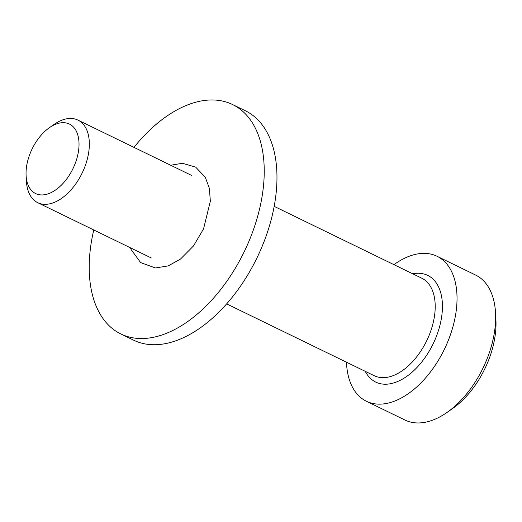 <?xml version="1.0" encoding="UTF-8"?>
<svg xmlns="http://www.w3.org/2000/svg" width="522" height="522" viewBox="0 0 522 522"><rect width="100%" height="100%" fill="white"/><g stroke="black" fill="none" stroke-linecap="round" stroke-linejoin="round"><path stroke-width="0.78" d="M346.477 362.203A80.636 47.345 -64 0 0 366.431 401.268A80.636 47.345 -64 0 0 444.287 349.479A80.636 47.345 -64 0 0 437.005 256.256A80.636 47.345 -64 0 0 434.343 255.127A80.636 47.345 -64 0 0 393.953 264.654M446.93 412.504L452.587 408.556A71.886 42.21 -64 0 0 495.9 319.562L495.515 312.678A80.636 47.345 116 0 1 446.93 412.504A80.636 47.345 116 0 1 407.721 421.195A80.636 47.345 116 0 1 405.059 420.066L366.431 401.268M437.005 256.256L475.633 275.061A80.636 47.345 116 0 1 495.515 312.678M36.899 194.099A38.635 22.681 116 0 1 26.1 175.536A38.635 22.681 116 0 1 49.381 127.701A38.635 22.681 116 0 1 78.163 153.135A38.635 22.681 116 0 1 36.899 194.099M26.1 175.536L26.42 181.271A45.929 26.968 -64 0 0 37.741 202.693A45.929 26.968 -64 0 0 39.254 203.339A45.929 26.968 -64 0 0 82.685 171.934A45.929 26.968 -64 0 0 77.941 120.106A45.929 26.968 -64 0 0 76.427 119.46A45.929 26.968 -64 0 0 54.092 124.412L49.381 127.701M93.771 229.961A127.59 74.914 -64 0 0 120.876 333.976L133.612 340.174A127.59 74.914 -64 0 0 137.821 341.956A127.59 74.914 -64 0 0 258.475 254.723A127.59 74.914 -64 0 0 245.281 110.729L232.544 104.53A127.59 74.914 -64 0 0 133.965 147.374M120.876 333.976A127.59 74.914 -64 0 0 125.084 335.757A127.59 74.914 -64 0 0 245.738 248.524A127.59 74.914 -64 0 0 232.544 104.53M274.154 206.347L421.737 278.18A54.242 31.849 116 0 1 428.027 337.891A54.242 31.849 116 0 1 374.261 375.729L226.678 303.895M365.269 371.351A59.345 34.843 -64 0 0 434.572 340.729A59.345 34.843 -64 0 0 412.745 273.802M191.502 175.372L77.941 120.106M151.308 257.966L37.741 202.693M170.687 165.246L182.432 163.282L195.672 167.138L205.29 177.239L209.387 188.37L210.34 201.218L203.56 228.864L193.538 245.888L180.482 259.082L168.188 265.907L155.432 267.962L140.653 262.605L131.12 249.555L130.487 247.833"/></g></svg>
